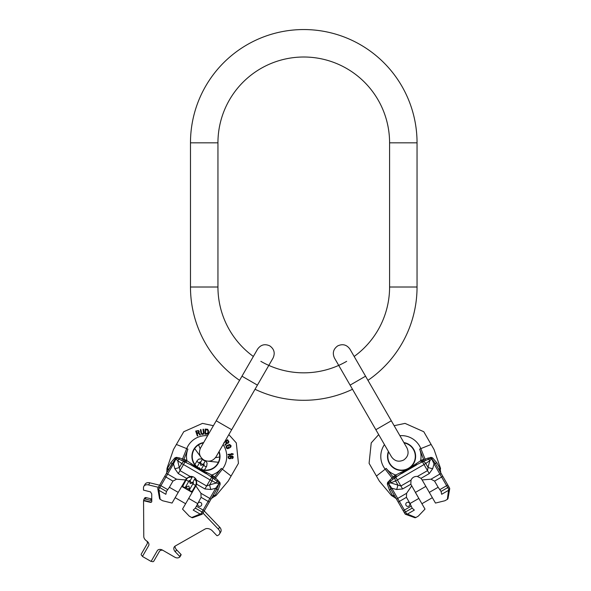 <?xml version="1.0" encoding="UTF-8"?>
<svg xmlns="http://www.w3.org/2000/svg" width="591" height="591" viewBox="0 0 591 591"><rect width="100%" height="100%" fill="white"/><g stroke="black" fill="none" stroke-linecap="round" stroke-linejoin="round"><path stroke-width="0.89" d="M367.957 380.353A113.28 113.28 0 0 0 417.047 287.012L417.047 142.83A113.28 113.28 0 0 0 303.767 29.55A113.28 113.28 0 0 0 190.479 142.83L190.479 287.012A113.28 113.28 0 0 0 239.569 380.353M354.172 356.469A85.821 85.821 0 0 0 389.587 287.012L389.587 142.83A85.821 85.821 0 0 0 303.767 57.009A85.821 85.821 0 0 0 217.946 142.83L217.946 287.012A85.821 85.821 0 0 0 253.354 356.469M255.031 389.277A113.28 113.28 0 0 0 352.502 389.277M260.853 361.337A85.821 85.821 0 0 0 346.673 361.337M180.979 554.979A0.547 0.392 -150 0 0 180.979 554.395L176.546 549.756L175.335 551.861A5.489 3.886 30 0 1 174.19 547.052A5.489 3.886 30 0 1 175.298 545.981L205.025 529.063A5.489 3.886 30 0 1 212.295 530.829L216.72 535.468A0.547 0.392 -150 0 0 217.444 535.645L218.441 535.077A5.489 3.886 -150 0 0 219.542 533.998A5.489 3.886 -150 0 0 218.404 529.196L202.986 513.054M175.039 546.143A5.489 3.886 -150 0 0 176.546 549.756M219.542 533.998L220.761 531.9A5.489 3.886 -150 0 0 219.616 527.098L204.205 510.949M159.607 485.204L149.804 482.817A5.489 3.886 30 0 0 145.068 484.228L143.857 486.334A5.489 3.886 -150 0 0 143.473 487.826L143.487 489.909A1.647 1.167 -150 0 0 143.51 490.124L150.624 491.934M180.765 500.924A3.775 2.667 30 0 1 180.011 500.488M181.09 554.875L179.878 556.973A0.547 0.392 -150 0 1 179.767 557.084L178.977 557.535A4.122 2.911 -150 0 1 174.781 557.187L162.665 550.191A4.396 3.11 -150 0 0 157.302 550.686L151.089 561.45L142.431 556.449L148.644 545.685A4.396 3.11 -150 0 0 146.391 540.802L146.125 540.647A4.396 3.11 30 0 0 145.681 540.196A5.489 3.886 -150 0 1 143.783 536.525L143.554 500.68L150.24 502.306A1.647 1.167 -150 0 0 151.658 501.877A1.647 1.167 -150 0 0 151.769 501.434L151.724 493.884L150.424 491.83M150.594 491.911L143.51 490.124M158.395 487.309L148.585 484.923A5.489 3.886 -150 0 0 143.857 486.334M179.878 556.973A0.547 0.392 -150 0 0 179.76 556.493L175.335 551.861M143.554 500.68L143.753 500.341L150.432 501.966A1.647 1.167 -150 0 0 151.732 501.7M143.753 500.341L143.746 499.927A1.647 1.167 30 0 1 143.864 499.476A1.647 1.167 30 0 1 145.283 499.055L150.417 500.304A1.647 1.167 -150 0 0 151.761 499.993M143.864 499.476L144.692 498.05A1.647 1.167 30 0 1 146.11 497.622L151.244 498.878A1.647 1.167 -150 0 0 151.754 498.93M146.915 541.134A4.396 3.11 30 0 1 147.085 543.993L141.308 554.011A1.647 1.167 -150 0 0 142.15 555.843L142.623 556.116M151.281 561.11L151.761 561.391A1.647 1.167 -150 0 0 153.771 561.206L159.4 551.447A4.396 3.11 -150 0 1 162.724 550.228M204.427 470.052L206.739 466.048A1.544 1.093 30 0 1 204.855 466.225A1.544 1.093 30 0 1 204.065 464.504L201.287 469.32M197.121 466.912L199.906 462.103A1.544 1.093 -150 0 1 198.022 462.273A1.544 1.093 -150 0 1 197.224 460.559L194.912 464.563M192.422 490.855L196.057 484.546A1.544 1.093 30 0 1 194.173 484.723A1.544 1.093 30 0 1 193.383 483.002L189.741 489.311A1.544 1.093 30 0 0 190.531 491.025A1.544 1.093 30 0 0 192.422 490.855L191.381 491.985M182.907 485.359A1.544 1.093 -150 0 0 183.698 487.08A1.544 1.093 -150 0 0 185.581 486.903L189.223 480.601A1.544 1.093 -150 0 1 187.34 480.771A1.544 1.093 -150 0 1 186.549 479.057L182.442 486.829M172.055 503.059L178.216 492.377L172.055 503.059L162.628 500.754L160.168 499.336A1.374 1.374 -10 0 1 159.504 498.39L157.834 488.92A1.374 1.374 0 0 1 157.996 487.996L171.988 463.758A1.374 0.687 30 0 1 173.525 463.846L176.266 458.158L179.095 459.185L198.864 468.7L212.42 477.639L219.298 483.002L216.712 489.289L202.595 513.742A1.374 0.731 -150 0 1 201.036 513.69A1.374 0.598 -110 0 0 201.871 514.347L200.896 514.702A1.374 0.598 -110 0 1 200.061 514.044L193.198 510.085C187.968 518.026 187.968 518.026 193.198 510.085L195.362 508.134L202.026 511.983L201.036 513.69L191.683 517.531L189.231 516.113L182.523 509.095L192.141 492.429L181.681 486.386M160.168 499.336L158.824 489.318L159.806 487.605L166.47 491.453L169.388 487.28L178.216 492.377L186.505 478.333L190.125 476.464A6.043 6.043 0 0 1 196.515 480.151L196.7 484.228L204.914 488.964L210.95 489.503A6.863 2.593 75 0 1 209.694 484.819L216.395 483.024L218.98 483.66L215.737 488.225L202.026 511.983A1.374 0.731 -150 0 0 203.577 512.035M158.262 487.538L157.996 487.996A1.374 0.731 -150 0 0 158.824 489.318A1.374 0.598 -10 0 1 157.834 488.92L158.019 489.946A1.374 0.598 -10 0 0 159.001 490.338L165.864 494.298C161.602 502.801 161.602 502.801 165.864 494.298L166.47 491.453M200.896 514.702L192.836 517.635A1.374 1.374 70 0 1 191.683 517.531M164.446 476.834L168.804 469.276L167.017 468.345L166.743 472.852L175.505 458.609L177.699 460.685L180.004 470.621L190.125 476.464M196.7 484.228L195.872 485.965L200.947 493.293L201.088 497.334L195.362 508.134M195.872 485.965L188.684 498.42L197.512 503.517M211.334 498.597L212.967 495.768L214.511 496.374L211.334 498.597L213.395 495.029L214.792 495.753L214.444 496.484M200.947 493.293L209.842 498.435A1.374 0.687 -150 0 1 210.691 499.713L209.207 502.284M213.395 495.029L216.587 489.503A1.374 0.687 -150 0 0 215.737 488.225L210.95 489.503M204.309 510.764L202.683 513.579L204.309 510.764L196.559 506.288M214.548 496.425L216.033 495.568L228.185 481.089L238.446 463.314L236.297 442.903L228.85 434.621M214.644 479.294A2.061 0.488 129.5 0 1 215.53 477.92L219.896 482.419A2.061 0.48 139.1 0 0 219.298 483.002L219.291 483.881L220.199 484.051L218.109 490.013L216.712 489.289L218.109 490.013L214.792 495.753L215.102 496.108M201.871 514.347A1.374 1.374 0 0 0 202.595 513.742A1.374 1.374 0 0 1 201.871 514.347M172.114 463.536L170.784 462.694L174.906 457.899L176.473 457.345L179.494 457.951L186.047 460.153L198.886 468.67L211.763 475.001C215.612 473.775 218.796 471.574 221.315 468.397L222.342 469.202L215.53 477.92L214.577 477.018L221.315 468.397M176.473 457.345A2.061 0.48 100.9 0 1 176.266 458.158L175.505 458.609L174.906 457.899M167.017 469.099L168.376 470.022L167.083 468.988L170.784 462.694M167.017 468.345L173.481 449.507L183.742 431.733L202.491 423.385L213.388 425.697M219.896 482.419L220.199 484.051M217.865 480.099A2.061 0.48 137.4 0 0 216.993 481.059A3.435 1.714 114.8 0 1 216.395 483.024L210.13 479.936L181.725 463.521L177.699 460.685A3.435 1.714 125.2 0 1 179.095 459.185A2.061 0.48 102.6 0 0 179.494 457.951M158.986 486.29A1.374 0.731 30 0 0 159.806 487.605L165.916 477.033L172.956 481.096L176.532 479.198L185.411 479.922M164.726 476.346L165.916 477.033L173.525 463.846L174.81 468.641L178.29 473.59L186.505 478.333M174.81 468.641A6.863 2.593 165 0 0 179.494 467.385L181.725 463.521A3.435 1.714 125.2 0 1 184.348 461.431L185.027 459.665M181.806 460.33A2.061 0.488 110.5 0 0 182.553 458.882L186.697 448.621L176.391 444.462M183.299 460.973L187.901 449.116L186.697 448.621A20.781 20.781 0 0 1 207.618 435.693M206.902 472.889A2.061 0.739 123.5 0 1 205.823 473.539L191.203 465.095A2.061 0.739 116.5 0 1 191.218 463.832M210.81 476.656L211.763 475.001L212.679 475.533L214.577 477.018L213.344 478.318M204.914 488.964L206.636 485.994L209.694 484.819L211.918 480.956A3.435 1.714 114.8 0 0 212.42 477.639L213.61 476.169M186.002 462.339L186.963 460.685A19.481 19.481 0 0 1 187.901 449.116M218.914 451.834A13.733 13.733 0 0 1 199.101 468.301A13.733 13.733 0 0 1 203.452 442.91M197.335 435.944L197.83 435.774L197.099 433.595L198.502 433.122L197.099 433.595L197.83 435.774L197.335 435.944L195.695 431.061L198.561 430.558L199.278 431.593L198.931 432.745L200.475 434.887L199.898 435.079L200.475 434.887M204.013 432.531L203.304 434.304L201.723 434.311L200.91 432.996L200.408 429.635L200.925 429.561L201.575 433.336L202.447 433.875L203.474 433.055L203.001 429.251L203.518 429.177L204.013 432.531L203.622 434.03L202.1 434.481L200.91 432.996M208.52 432.582L207.507 434.186L204.974 434.215L205.151 429.066L207.67 429.265L208.579 430.935L207.862 433.979L204.974 434.215M225.563 441.75L223.657 443.036L225.563 441.75L226.397 442.977L225.563 441.75M226.87 443.287L228.082 443.309L226.87 443.287L225.223 445.348L224.883 444.846L225.223 445.348M228.037 448.599L226.442 447.963L226.058 446.796L226.708 445.562L229.692 444.447L231.162 445.895L230.446 447.542L230.556 446.161L229.7 445.016L227.018 445.998L226.73 446.981L227.284 447.971L228.732 447.719L228.414 447.003L229.02 446.737L229.544 447.934L227.601 448.695L226.722 448.318L226.058 446.796L227.173 445.259M228.067 454.893L228.023 454.376L232.278 453.984L231.465 453.533L233.15 453.903L233.194 454.42L228.067 454.893L228.023 454.376M229.471 458.779L228.503 458.313L228.104 456.991L229.574 455.727L232.418 456.001L233.157 456.725L233.12 457.944L231.997 458.69L232.61 456.791L230.874 456.119L231.391 457.102L230.911 458.394L230.017 458.801L228.503 458.313L228.229 456.555L230.342 455.668M198.746 431.652L198.221 430.905L196.367 431.415L196.892 432.967L196.367 431.415L197.941 430.883L198.642 431.341L198.672 432.257L196.892 432.967M207.995 432.56L207.818 430.145L205.653 429.738L207.567 429.916L208.054 430.92L207.707 433.321L205.52 433.572L205.653 429.738M227.875 442.814L228.451 442.105L227.469 440.458L226.109 441.381L227.469 440.458L228.399 441.832L228.148 442.629L227.276 442.903L226.109 441.381M229.67 456.171L230.845 456.991L230.254 458.284L230.749 456.725L229.995 456.178L229.005 456.407L228.636 457.53L229.271 458.247L230.254 458.284L229.596 458.35M198.502 433.122L199.898 435.079M198.931 432.745L199.278 431.593M226.397 442.977L224.883 444.846M224.802 441.632L227.631 439.719L228.953 441.869L228.082 443.309M229.02 446.737L228.414 447.003L228.732 447.719L227.927 448.074M227.387 445.74L230.002 445.163L230.446 447.542M231.465 453.533L232.278 453.984M230.874 456.119L232.61 456.791L231.997 458.69M172.956 481.096L169.388 487.28M201.487 505.357A2.061 2.061 0 0 0 200.733 502.542A2.061 2.061 0 0 0 197.919 503.296A2.061 2.061 0 0 0 198.672 506.11A2.061 2.061 0 0 0 201.487 505.357M175.158 497.681L185.618 503.724M447.357 499.336L448.525 490.338A1.374 0.598 -170 0 0 449.515 489.946L449.692 488.92A1.374 1.374 0 0 0 449.529 487.996L447.815 485.019L446.626 485.706L441.617 477.033L434.57 481.096L431.002 479.198L422.122 479.922L435.471 503.059L444.905 500.754L447.357 499.336A1.374 1.374 10 0 0 448.022 498.39L449.692 488.92A1.374 1.374 0 0 0 449.529 487.996L435.412 463.536L431.267 458.158L423.186 461.431L408.662 468.7L395.106 477.639L388.228 483.002L390.821 489.289L404.938 513.742A1.374 1.374 0 0 0 405.655 514.347L406.63 514.702A1.374 0.598 -70 0 0 407.472 514.044L414.328 510.085C419.558 518.026 419.558 518.026 414.328 510.085L412.163 508.134L405.507 511.983L406.49 513.69L415.85 517.531L418.302 516.113L425.01 509.095L418.842 498.42L410.014 503.517L412.163 508.134M449.692 488.92A1.374 0.598 -170 0 1 448.709 489.318L448.525 490.338L441.669 494.298C445.932 502.801 445.932 502.801 441.669 494.298L441.063 491.453L438.138 487.28L429.31 492.377L432.376 497.681L421.908 503.724M406.63 514.702L414.69 517.635A1.374 1.374 -70 0 0 415.85 517.531M441.433 473.967A1.374 0.687 150 0 0 439.896 474.056L441.617 477.033L442.807 476.346L435.412 463.536L436.742 462.694L432.619 457.899L431.061 457.345L421.479 460.153L408.64 468.67L395.763 475.001C391.914 473.775 388.73 471.574 386.218 468.397L385.192 469.202A20.781 20.781 0 0 1 384.453 444.617M439.157 470.022L440.45 468.988L439.157 470.022L438.729 469.276L440.79 472.852L440.059 468.434L440.509 468.345L440.509 469.099M435.537 463.758L435.537 463.758A1.374 0.687 150 0 0 434.008 463.846L431.674 458.764L429.827 460.685L424.028 464.563L395.608 480.956L388.553 483.66L391.789 488.225L405.507 511.983A1.374 0.731 -30 0 1 403.948 512.035L403.217 510.764L403.948 512.035M435.471 503.059L432.376 497.681M422.122 479.922L421.028 478.333L417.401 476.464A6.043 6.043 0 0 0 411.018 480.151L410.826 484.228L402.611 488.964L396.583 489.503A6.863 2.593 105 0 0 397.839 484.819L395.608 480.956A3.435 1.714 65.2 0 1 395.106 477.639L393.916 476.169L387.637 482.419L387.327 484.051L389.417 490.013L393.081 496.484L396.192 498.597L394.559 495.768L392.978 496.425L391.493 495.568L379.348 481.089L369.087 463.314L371.229 442.903L378.683 434.621L375.846 429.716L391.308 420.792L349.938 349.141C346.769 344.716 342.706 343.622 337.749 345.875C333.317 349.045 332.231 353.108 334.484 358.065L350.101 385.125L365.563 376.194M425.852 486.386L415.384 492.429L418.842 498.42L410.826 484.228M411.654 485.965L406.586 493.293L406.445 497.334L410.014 503.517M434.57 481.096L438.138 487.28M406.039 505.357A2.061 2.061 0 0 1 406.793 502.542A2.061 2.061 0 0 1 409.607 503.296A2.061 2.061 0 0 1 408.854 506.11A2.061 2.061 0 0 1 406.039 505.357M389.417 490.013L390.821 489.289L394.131 495.029L392.431 496.108M406.586 493.293L397.684 498.435A1.374 0.687 -30 0 0 396.834 499.713L398.319 502.284M396.192 498.597L394.167 495.095M405.655 514.347A1.374 1.374 0 0 1 404.938 513.742A1.374 0.731 -30 0 0 406.49 513.69A1.374 0.598 -70 0 1 405.655 514.347M440.509 468.345L434.045 449.507L423.784 431.733L405.034 423.385L394.145 425.697M404.081 442.91A13.733 13.733 0 0 1 408.433 468.301A13.733 13.733 0 0 1 388.619 451.834L391.471 456.769C394.633 461.202 398.703 462.288 403.66 460.034C408.093 456.865 409.179 452.802 406.926 447.845L391.308 420.792M400.624 472.889A2.061 0.739 56.5 0 0 401.703 473.539L416.33 465.095A2.061 0.739 63.5 0 0 416.308 463.832M396.724 476.656L395.763 475.001L393.916 476.169M411.018 480.151L400.897 485.994L391.131 483.024A3.435 1.714 65.2 0 1 390.533 481.059A2.061 0.48 42.6 0 0 389.668 480.099M431.002 479.198L439.896 474.056L434.008 463.846L432.723 468.641L429.236 473.59L421.479 460.153M432.723 468.641A6.863 2.593 15 0 1 428.032 467.385L427.522 470.621L417.401 476.464M390.947 489.503A1.374 0.687 -30 0 1 391.789 488.225L396.583 489.503M387.637 482.419A2.061 0.48 40.9 0 1 388.228 483.002L388.243 483.881L387.327 484.051M425.727 460.33A2.061 0.488 69.5 0 1 424.981 458.882L420.836 448.621L431.135 444.462M422.499 459.665L423.186 461.431A3.435 1.714 54.8 0 1 425.801 463.521L428.032 467.385L429.827 460.685A3.435 1.714 54.8 0 0 428.431 459.185A2.061 0.48 77.4 0 1 428.032 457.951M424.227 460.973L419.625 449.116A19.481 19.481 0 0 1 420.57 460.685L421.523 462.339M432.619 457.899L431.674 458.764L431.267 458.158A2.061 0.48 79.1 0 1 431.061 457.345M438.729 469.276L440.059 468.434L436.742 462.694M392.882 479.294A2.061 0.488 50.5 0 0 392.003 477.92L385.192 469.202L376.437 476.043M394.19 478.318L386.218 468.397M217.946 287.012L190.479 287.012M217.946 142.83L190.479 142.83M389.587 142.83L417.047 142.83M389.587 287.012L417.047 287.012M223.952 425.254L216.225 420.792L200.6 447.845C198.347 452.802 199.44 456.865 203.873 460.034C208.83 462.288 212.893 461.202 216.062 456.769L231.679 429.716L223.952 425.254M231.679 429.716L257.425 385.125L241.97 376.194L216.225 420.792M150.417 500.304L151.244 498.878M145.283 499.055L146.11 497.622M180.979 554.395L179.76 556.493M219.616 527.098L218.404 529.196M148.585 484.923L149.804 482.817M195.185 478.163L192.947 482.049A1.544 1.093 -150 0 1 191.063 482.219A1.544 1.093 -150 0 1 190.265 480.505L190.162 480.993M205.107 460.625A1.714 1.212 -150 0 1 203.681 460.359A1.714 1.212 -150 0 1 202.743 459.266M205.439 460.751L203.71 463.743A1.714 1.212 -150 0 1 201.62 463.935A1.714 1.212 -150 0 1 200.741 462.022L200.622 462.509M209.317 502.091L201.088 497.334M159.718 485.019L167.467 489.496M166.101 473.967A1.374 0.687 30 0 1 167.63 474.056L176.532 479.198M223.08 444.617A20.781 20.781 0 0 1 222.342 469.202L231.096 476.043M203.659 442.548A14.051 14.051 0 0 0 198.938 468.582A14.051 14.051 0 0 0 219.121 451.472M186.047 460.153L178.29 473.59M212.679 475.533L206.636 485.994L196.515 480.151M448.547 486.29A1.374 0.731 150 0 1 447.719 487.605L441.063 491.453M449.529 487.996A1.374 0.731 -30 0 1 448.709 489.318L446.626 485.706L440.059 489.496M406.445 497.334L398.208 502.091M410.967 506.288L403.217 510.764M388.413 451.472A14.051 14.051 0 0 0 408.595 468.582A14.051 14.051 0 0 0 403.867 442.548M419.625 449.116L420.836 448.621A20.781 20.781 0 0 0 399.908 435.693M394.854 475.533L402.611 488.964M429.236 473.59L421.028 478.333M257.425 385.125L273.049 358.065C275.295 353.108 274.209 349.045 269.777 345.875C264.82 343.622 260.757 344.716 257.587 349.141L241.97 376.194M268.816 365.393L273.049 358.065M194.675 448.584L200.504 456.592M208.534 461.231L218.382 462.273M198.613 444.809L200.12 448.82M215.464 457.678L219.682 456.976M188.906 489.385L189.482 488.388L187.14 489.016L186.512 486.666L188.854 486.038L189.482 488.388L188.396 490.264M185.426 488.55L185.936 487.671M199.906 462.103L200.91 461.726M203.888 463.44L204.065 464.504M197.224 460.559L198.805 459.104L202.188 458.779M205.801 460.862L207.079 463.13L206.739 466.048M198.111 467.673L199.389 467.799L200.135 468.84M189.223 480.601L190.428 480.232L189.689 481.502L190.258 483.615L192.363 483.046L192.57 482.382M186.549 479.057L188.123 477.602L190.199 477.136L192.045 477.425L192.511 476.619L190.265 480.505M193.102 481.776L193.383 483.002M194.727 478.969L196.397 481.628L196.057 484.546M185.581 486.903L185.759 487.967M188.736 489.68L189.741 489.311M202.469 459.037L200.164 463.026L200.792 465.368L203.134 464.74L203.356 464.083M168.376 470.022L168.745 469.38M350.101 385.125L391.471 456.769"/></g></svg>
